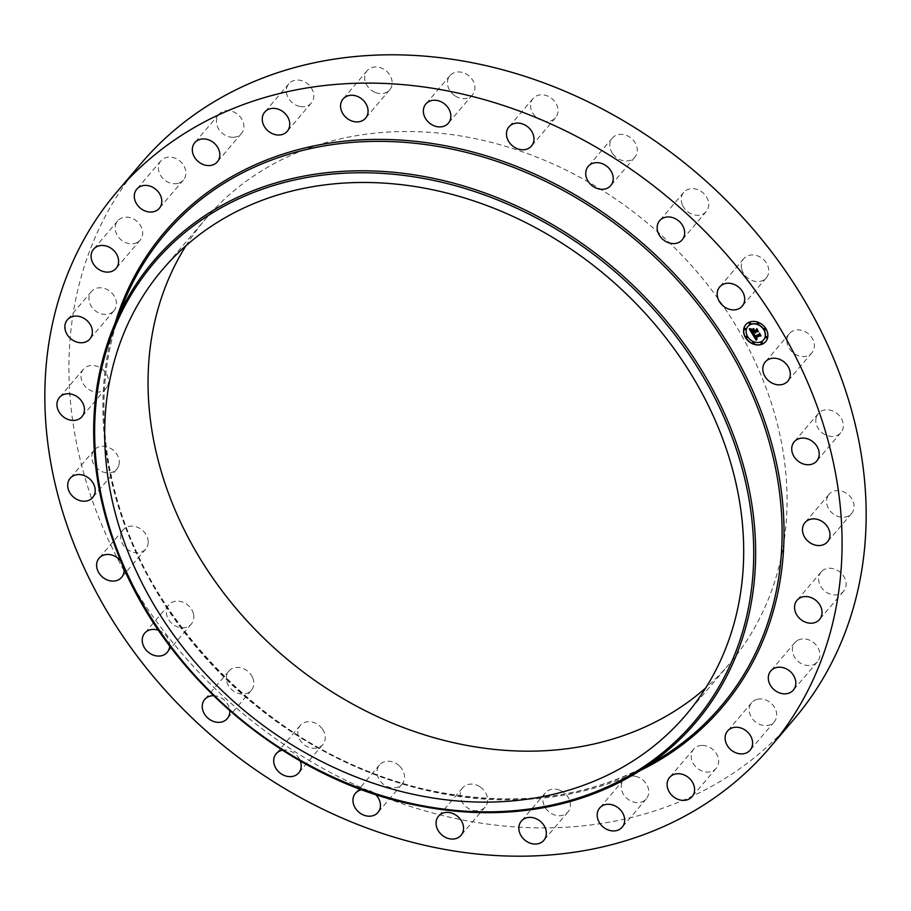 <?xml version="1.0" encoding="UTF-8"?>
<svg xmlns="http://www.w3.org/2000/svg" width="911" height="911" viewBox="0 0 911 911"><rect width="100%" height="100%" fill="white"/><g stroke="black" fill="none" stroke-linecap="round" stroke-linejoin="round"><path stroke-width="0.68" stroke-dasharray="4.55 3.42" d="M786.899 340.247A14.792 12.173 40.4 0 1 789.37 333.642A14.792 12.173 40.4 0 1 805.005 331.615A14.792 12.173 40.4 0 1 814.388 346.203A14.792 12.173 40.4 0 1 811.906 352.819A14.792 12.173 40.4 0 1 796.282 354.846A14.792 12.173 40.4 0 1 786.899 340.247M794.039 719.189A428.717 352.887 40.4 0 1 453.929 818.146A428.717 352.887 40.4 0 1 110.846 545.131A428.717 352.887 40.4 0 1 141.046 163.513M186.003 245.697A343.629 282.854 40.4 0 1 205.852 218.651A343.629 282.854 40.4 0 1 478.457 139.337A343.629 282.854 40.4 0 1 753.443 358.16A343.629 282.854 40.4 0 1 729.244 664.039A343.629 282.854 40.4 0 1 705.729 687.953M816.256 417.318A14.792 12.173 40.4 0 1 818.283 413.526A14.792 12.173 40.4 0 1 835.341 412.307A14.792 12.173 40.4 0 1 842.846 428.91A14.792 12.173 40.4 0 1 840.819 432.702A14.792 12.173 40.4 0 1 823.76 433.921A14.792 12.173 40.4 0 1 816.256 417.318M828.133 495.595A14.792 12.173 40.4 0 1 829.044 494.331A14.792 12.173 40.4 0 1 847.469 494.047A14.792 12.173 40.4 0 1 852.491 512.244A14.792 12.173 40.4 0 1 851.58 513.508A14.792 12.173 40.4 0 1 833.155 513.781A14.792 12.173 40.4 0 1 828.133 495.595M821.927 571.151A14.792 12.173 40.4 0 1 840.807 572.78A14.792 12.173 40.4 0 1 843.643 591.171A14.792 12.173 40.4 0 1 842.834 592.013A14.792 12.173 40.4 0 1 823.954 590.385A14.792 12.173 40.4 0 1 821.118 571.994A14.792 12.173 40.4 0 1 821.927 571.151M797.945 640.194A14.792 12.173 40.4 0 1 815.744 644.589A14.792 12.173 40.4 0 1 817.418 661.796A14.792 12.173 40.4 0 1 814.354 664.233A14.792 12.173 40.4 0 1 796.567 659.837A14.792 12.173 40.4 0 1 794.882 642.631A14.792 12.173 40.4 0 1 797.945 640.194M757.405 699.272A14.792 12.173 40.4 0 1 773.576 705.923A14.792 12.173 40.4 0 1 774.213 721.865A14.792 12.173 40.4 0 1 768.485 725.281A14.792 12.173 40.4 0 1 752.315 718.62A14.792 12.173 40.4 0 1 751.677 702.688A14.792 12.173 40.4 0 1 757.405 699.272M702.324 745.414A14.792 12.173 40.4 0 1 716.467 753.75A14.792 12.173 40.4 0 1 716.194 768.337A14.792 12.173 40.4 0 1 707.528 772.084A14.792 12.173 40.4 0 1 693.385 763.748A14.792 12.173 40.4 0 1 693.658 749.161A14.792 12.173 40.4 0 1 702.324 745.414M635.479 776.309A14.792 12.173 40.4 0 1 647.311 785.726A14.792 12.173 40.4 0 1 646.275 798.89A14.792 12.173 40.4 0 1 634.534 802.306A14.792 12.173 40.4 0 1 622.691 792.889A14.792 12.173 40.4 0 1 623.739 779.714A14.792 12.173 40.4 0 1 635.479 776.309M560.197 790.406A14.792 12.173 40.4 0 1 567.952 811.997A14.792 12.173 40.4 0 1 553.171 814.423A14.792 12.173 40.4 0 1 545.416 792.832A14.792 12.173 40.4 0 1 560.197 790.406M480.279 787.002A14.792 12.173 40.4 0 1 485.164 807.009A14.792 12.173 40.4 0 1 467.502 807.841A14.792 12.173 40.4 0 1 462.629 787.833A14.792 12.173 40.4 0 1 480.279 787.002M399.724 766.265A14.792 12.173 40.4 0 1 402.047 784.155A14.792 12.173 40.4 0 1 381.846 782.879A14.792 12.173 40.4 0 1 379.523 764.978A14.792 12.173 40.4 0 1 399.724 766.265M322.562 729.233A14.792 12.173 40.4 0 1 322.79 744.594A14.792 12.173 40.4 0 1 300.493 740.791A14.792 12.173 40.4 0 1 300.266 725.418A14.792 12.173 40.4 0 1 322.562 729.233M252.677 677.761A14.792 12.173 40.4 0 1 251.356 690.31A14.792 12.173 40.4 0 1 238.739 693.51A14.792 12.173 40.4 0 1 227.499 683.683A14.792 12.173 40.4 0 1 228.832 671.134A14.792 12.173 40.4 0 1 241.438 667.945A14.792 12.173 40.4 0 1 252.677 677.761M193.565 614.447A14.792 12.173 40.4 0 1 191.321 624.024A14.792 12.173 40.4 0 1 177.189 626.711A14.792 12.173 40.4 0 1 166.554 614.424A14.792 12.173 40.4 0 1 168.797 604.847A14.792 12.173 40.4 0 1 182.929 602.16A14.792 12.173 40.4 0 1 193.565 614.447M148.197 542.444A14.792 12.173 40.4 0 1 145.714 549.048A14.792 12.173 40.4 0 1 130.091 551.087A14.792 12.173 40.4 0 1 120.696 536.488A14.792 12.173 40.4 0 1 123.179 529.883A14.792 12.173 40.4 0 1 138.802 527.856A14.792 12.173 40.4 0 1 148.197 542.444M118.829 465.373A14.792 12.173 40.4 0 1 116.802 469.165A14.792 12.173 40.4 0 1 99.743 470.395A14.792 12.173 40.4 0 1 92.239 453.78A14.792 12.173 40.4 0 1 94.266 449.988A14.792 12.173 40.4 0 1 111.324 448.77A14.792 12.173 40.4 0 1 118.829 465.373M106.951 387.095A14.792 12.173 40.4 0 1 106.04 388.359A14.792 12.173 40.4 0 1 87.615 388.644A14.792 12.173 40.4 0 1 82.594 370.458A14.792 12.173 40.4 0 1 83.505 369.194A14.792 12.173 40.4 0 1 101.93 368.909A14.792 12.173 40.4 0 1 106.951 387.095M113.158 311.551A14.792 12.173 40.4 0 1 94.288 309.911A14.792 12.173 40.4 0 1 91.442 291.531A14.792 12.173 40.4 0 1 92.25 290.677A14.792 12.173 40.4 0 1 111.131 292.317A14.792 12.173 40.4 0 1 113.977 310.697A14.792 12.173 40.4 0 1 113.158 311.551M137.14 242.497A14.792 12.173 40.4 0 1 119.341 238.101A14.792 12.173 40.4 0 1 117.667 220.895A14.792 12.173 40.4 0 1 120.73 218.458A14.792 12.173 40.4 0 1 138.529 222.853A14.792 12.173 40.4 0 1 140.203 240.071A14.792 12.173 40.4 0 1 137.14 242.497M177.679 183.43A14.792 12.173 40.4 0 1 161.509 176.768A14.792 12.173 40.4 0 1 160.871 160.837A14.792 12.173 40.4 0 1 166.599 157.421A14.792 12.173 40.4 0 1 182.769 164.071A14.792 12.173 40.4 0 1 183.407 180.002A14.792 12.173 40.4 0 1 177.679 183.43M232.76 137.288A14.792 12.173 40.4 0 1 218.617 128.941A14.792 12.173 40.4 0 1 218.891 114.365A14.792 12.173 40.4 0 1 227.556 110.607A14.792 12.173 40.4 0 1 241.7 118.954A14.792 12.173 40.4 0 1 241.426 133.53A14.792 12.173 40.4 0 1 232.76 137.288M299.617 106.393A14.792 12.173 40.4 0 1 287.774 96.976A14.792 12.173 40.4 0 1 288.821 83.801A14.792 12.173 40.4 0 1 300.55 80.384A14.792 12.173 40.4 0 1 312.393 89.813A14.792 12.173 40.4 0 1 311.346 102.977A14.792 12.173 40.4 0 1 299.617 106.393M374.888 92.296A14.792 12.173 40.4 0 1 367.133 70.694A14.792 12.173 40.4 0 1 381.914 68.268A14.792 12.173 40.4 0 1 389.669 89.87A14.792 12.173 40.4 0 1 374.888 92.296M454.805 95.701A14.792 12.173 40.4 0 1 449.932 75.693A14.792 12.173 40.4 0 1 467.582 74.85A14.792 12.173 40.4 0 1 472.456 94.858A14.792 12.173 40.4 0 1 454.805 95.701M535.361 116.437A14.792 12.173 40.4 0 1 533.037 98.536A14.792 12.173 40.4 0 1 553.239 99.823A14.792 12.173 40.4 0 1 555.562 117.713A14.792 12.173 40.4 0 1 535.361 116.437M612.522 153.469A14.792 12.173 40.4 0 1 612.294 138.096A14.792 12.173 40.4 0 1 634.603 141.911A14.792 12.173 40.4 0 1 634.819 157.273A14.792 12.173 40.4 0 1 612.522 153.469M682.407 204.929A14.792 12.173 40.4 0 1 683.728 192.38A14.792 12.173 40.4 0 1 696.346 189.192A14.792 12.173 40.4 0 1 707.585 199.008A14.792 12.173 40.4 0 1 706.264 211.557A14.792 12.173 40.4 0 1 693.647 214.757A14.792 12.173 40.4 0 1 682.407 204.929M741.52 268.244A14.792 12.173 40.4 0 1 743.763 258.678A14.792 12.173 40.4 0 1 757.895 255.98A14.792 12.173 40.4 0 1 768.531 268.267A14.792 12.173 40.4 0 1 766.288 277.844A14.792 12.173 40.4 0 1 752.156 280.542A14.792 12.173 40.4 0 1 741.52 268.244M361.929 789.712A14.792 12.173 40.4 0 1 375.491 794.426M282.364 750.208A14.792 12.173 40.4 0 1 298.478 757.531A14.792 12.173 40.4 0 1 300.288 761.015M213.481 695.697A14.792 12.173 40.4 0 1 228.593 706.071A14.792 12.173 40.4 0 1 229.731 710.705M158.56 630.355A14.792 12.173 40.4 0 1 169.48 642.756A14.792 12.173 40.4 0 1 169.708 645.956M120.981 561.415A14.792 12.173 40.4 0 1 123.953 568.293M765.752 341.591A13.096 10.773 -139.6 0 0 765.821 341.5A13.096 10.773 -139.6 0 0 764.602 326.571A13.096 10.773 -139.6 0 0 749.206 322.095A13.096 10.773 -139.6 0 0 745.881 324.532A13.096 10.773 -139.6 0 0 745.813 324.623M747.931 326.423A10.317 8.495 -139.6 0 0 749.001 338.152A10.317 8.495 -139.6 0 0 761.095 341.636A10.317 8.495 -139.6 0 0 763.634 339.792M746.075 336.58A0.797 0.649 -139.6 0 0 747.259 337.594M749.241 322.824A0.797 0.649 -139.6 0 0 750.436 323.838M744.538 328.507A0.797 0.649 -139.6 0 0 745.733 329.52M764.295 328.62A0.797 0.649 -139.6 0 0 765.491 329.634M757.428 322.87A0.797 0.649 -139.6 0 0 758.612 323.883M761.129 342.365A0.797 0.649 -139.6 0 0 762.325 343.379M752.942 342.32A0.797 0.649 -139.6 0 0 754.137 343.333M765.832 336.694A0.797 0.649 -139.6 0 0 767.028 337.708M752.395 334.075L752.714 333.016M755.47 332.617L754.968 332.025M755.185 332.094L755.914 332.549L755.299 331.889M757.918 331.399L756.768 329.52M756.631 330.089L754.388 331.069L753.978 328.86L752.247 329.714M753.761 330.83L752.042 331.581L751.245 329.566L751.974 331.718M754.012 331.24L751.928 332.151L750.949 330.283L751.336 329.156L749.662 329.19M756.187 340.224L756.927 339.245M757.121 339.017L755.287 337.537M755.526 337.503L757.121 338.357L755.618 337.389M760.628 335.738L759.592 334.03M759.512 334.496L754.65 336.546L754.331 334.77M754.467 334.622L752.805 334.348M753.841 328.632L752.053 329.258M752.759 334.098L754.661 334.189L752.896 333.927M749.423 328.643L751.45 328.86L749.571 328.472M754.274 335.1L754.729 336.193M759.307 334.28L759.706 333.289L761.152 335.419L759.58 333.244M759.284 334.098L754.809 336.057L754.228 335.157M753.773 329.691L754.445 330.636M756.449 329.805L756.927 328.723L758.521 331.342L756.79 328.655M756.426 329.668L754.513 330.499L753.921 329.52M661.796 757.178A364.73 300.22 40.4 0 1 431.393 790.782A364.73 300.22 40.4 0 1 124.705 300.129C106.564 344.187 100.29 391.821 105.881 443.065C120.309 600.987 267.788 758.453 431.575 790.714C518.245 808.478 594.985 797.296 661.796 757.178M640.353 770.467A366.279 301.495 40.4 0 1 431.825 791.579A366.279 301.495 40.4 0 1 115.014 323.428M789.37 333.642L765.286 361.952M811.906 352.819L787.821 381.117M162.488 269.599L205.852 218.651M685.881 714.987L729.244 664.039M116.802 469.165L92.717 497.474M94.266 449.988L70.181 478.298M829.044 494.331L804.96 522.641M851.58 513.508L827.495 541.806M106.04 388.359L81.956 416.669M83.505 369.194L59.42 397.492M843.643 591.171L819.558 619.469M821.118 571.994L797.023 600.303M91.442 291.531L67.357 319.829M113.977 310.697L89.882 339.006M817.418 661.796L793.333 690.105M794.882 642.631L770.797 670.929M117.667 220.895L93.582 249.204M140.203 240.071L116.118 268.369M774.213 721.865L750.129 750.163M751.677 702.688L727.593 730.998M160.871 160.837L136.787 189.135M183.407 180.002L159.323 208.312M716.194 768.337L692.109 796.635M693.658 749.161L669.574 777.47M218.891 114.365L194.806 142.663M241.426 133.53L217.342 161.839M646.275 798.89L622.179 827.199M623.739 779.714L599.654 808.023M288.821 83.801L264.725 112.11M311.346 102.977L287.261 131.286M567.952 811.997L543.867 840.306M545.416 792.832L521.331 821.13M367.133 70.694L343.048 99.003M389.669 89.87L365.584 118.168M485.164 807.009L461.068 835.307M462.629 787.833L438.544 816.142M449.932 75.693L425.836 103.991M472.456 94.858L448.371 123.167M402.047 784.155L377.963 812.464M379.523 764.978L355.438 793.287M533.037 98.536L508.953 126.845M555.562 117.713L531.477 146.022M322.79 744.594L298.706 772.904M300.266 725.418L276.181 753.727M612.294 138.096L588.21 166.406M634.819 157.273L610.734 185.582M251.356 690.31L227.272 718.62M228.832 671.134L204.736 699.443M683.728 192.38L659.644 220.69M706.264 211.557L682.168 239.866M191.321 624.024L167.237 652.322M168.797 604.847L144.712 633.156M743.763 258.678L719.679 286.976M766.288 277.844L742.203 306.153M145.714 549.048L121.63 577.358M123.179 529.883L99.094 558.181M818.283 413.526L794.198 441.835M840.819 432.702L816.734 461.012"/><path stroke-width="1.37" d="M762.803 368.556A14.792 12.173 40.4 0 1 765.286 361.952A14.792 12.173 40.4 0 1 780.909 359.913A14.792 12.173 40.4 0 1 790.304 374.512A14.792 12.173 40.4 0 1 787.821 381.117A14.792 12.173 40.4 0 1 772.198 383.144A14.792 12.173 40.4 0 1 762.803 368.556M116.961 191.811L141.046 163.513A428.717 352.887 40.4 0 1 481.156 64.556A428.717 352.887 40.4 0 1 824.239 337.571A428.717 352.887 40.4 0 1 794.039 719.189L769.954 747.487A428.717 352.887 40.4 0 1 429.844 846.444A428.717 352.887 40.4 0 1 86.761 573.429A428.717 352.887 40.4 0 1 116.961 191.811A428.717 352.887 40.4 0 1 457.071 92.854A428.717 352.887 40.4 0 1 800.154 365.869A428.717 352.887 40.4 0 1 769.954 747.487M705.729 687.953A343.629 282.854 40.4 0 1 456.627 743.353A343.629 282.854 40.4 0 1 186.003 245.697M413.275 794.312A343.629 282.854 40.4 0 1 138.29 575.479A343.629 282.854 40.4 0 1 162.488 269.599A343.629 282.854 40.4 0 1 435.105 190.285A343.629 282.854 40.4 0 1 710.09 409.119A343.629 282.854 40.4 0 1 685.881 714.987A343.629 282.854 40.4 0 1 413.275 794.312M94.744 493.682A14.792 12.173 40.4 0 1 92.717 497.474A14.792 12.173 40.4 0 1 75.659 498.693A14.792 12.173 40.4 0 1 68.154 482.09A14.792 12.173 40.4 0 1 70.181 478.298A14.792 12.173 40.4 0 1 87.24 477.079A14.792 12.173 40.4 0 1 94.744 493.682M804.049 523.905A14.792 12.173 40.4 0 1 804.96 522.641A14.792 12.173 40.4 0 1 823.385 522.356A14.792 12.173 40.4 0 1 828.406 540.542A14.792 12.173 40.4 0 1 827.495 541.806A14.792 12.173 40.4 0 1 809.07 542.091A14.792 12.173 40.4 0 1 804.049 523.905M82.867 415.405A14.792 12.173 40.4 0 1 81.956 416.669A14.792 12.173 40.4 0 1 63.531 416.953A14.792 12.173 40.4 0 1 58.509 398.756A14.792 12.173 40.4 0 1 59.42 397.492A14.792 12.173 40.4 0 1 77.845 397.219A14.792 12.173 40.4 0 1 82.867 415.405M797.842 599.449A14.792 12.173 40.4 0 1 816.712 601.089A14.792 12.173 40.4 0 1 819.558 619.469A14.792 12.173 40.4 0 1 818.75 620.323A14.792 12.173 40.4 0 1 799.869 618.683A14.792 12.173 40.4 0 1 797.023 600.303A14.792 12.173 40.4 0 1 797.842 599.449M89.073 339.849A14.792 12.173 40.4 0 1 70.193 338.22A14.792 12.173 40.4 0 1 67.357 319.829A14.792 12.173 40.4 0 1 68.166 318.987A14.792 12.173 40.4 0 1 87.046 320.615A14.792 12.173 40.4 0 1 89.882 339.006A14.792 12.173 40.4 0 1 89.073 339.849M773.86 668.503A14.792 12.173 40.4 0 1 791.659 672.899A14.792 12.173 40.4 0 1 793.333 690.105A14.792 12.173 40.4 0 1 790.27 692.542A14.792 12.173 40.4 0 1 772.471 688.147A14.792 12.173 40.4 0 1 770.797 670.929A14.792 12.173 40.4 0 1 773.86 668.503M113.055 270.806A14.792 12.173 40.4 0 1 95.256 266.411A14.792 12.173 40.4 0 1 93.582 249.204A14.792 12.173 40.4 0 1 96.646 246.767A14.792 12.173 40.4 0 1 114.433 251.163A14.792 12.173 40.4 0 1 116.118 268.369A14.792 12.173 40.4 0 1 113.055 270.806M733.321 727.57A14.792 12.173 40.4 0 1 749.491 734.232A14.792 12.173 40.4 0 1 750.129 750.163A14.792 12.173 40.4 0 1 744.401 753.579A14.792 12.173 40.4 0 1 728.231 746.929A14.792 12.173 40.4 0 1 727.593 730.998A14.792 12.173 40.4 0 1 733.321 727.57M153.595 211.728A14.792 12.173 40.4 0 1 137.424 205.077A14.792 12.173 40.4 0 1 136.787 189.135A14.792 12.173 40.4 0 1 142.515 185.719A14.792 12.173 40.4 0 1 158.685 192.38A14.792 12.173 40.4 0 1 159.323 208.312A14.792 12.173 40.4 0 1 153.595 211.728M678.24 773.712A14.792 12.173 40.4 0 1 692.383 782.059A14.792 12.173 40.4 0 1 692.109 796.635A14.792 12.173 40.4 0 1 683.444 800.393A14.792 12.173 40.4 0 1 669.3 792.046A14.792 12.173 40.4 0 1 669.574 777.47A14.792 12.173 40.4 0 1 678.24 773.712M208.676 165.586A14.792 12.173 40.4 0 1 194.533 157.25A14.792 12.173 40.4 0 1 194.806 142.663A14.792 12.173 40.4 0 1 203.472 138.916A14.792 12.173 40.4 0 1 217.615 147.252A14.792 12.173 40.4 0 1 217.342 161.839A14.792 12.173 40.4 0 1 208.676 165.586M611.383 804.607A14.792 12.173 40.4 0 1 623.226 814.024A14.792 12.173 40.4 0 1 622.179 827.199A14.792 12.173 40.4 0 1 610.45 830.616A14.792 12.173 40.4 0 1 598.607 821.187A14.792 12.173 40.4 0 1 599.654 808.023A14.792 12.173 40.4 0 1 611.383 804.607M275.521 134.691A14.792 12.173 40.4 0 1 263.689 125.274A14.792 12.173 40.4 0 1 264.725 112.11A14.792 12.173 40.4 0 1 276.466 108.694A14.792 12.173 40.4 0 1 288.309 118.111A14.792 12.173 40.4 0 1 287.261 131.286A14.792 12.173 40.4 0 1 275.521 134.691M536.112 818.704A14.792 12.173 40.4 0 1 543.867 840.306A14.792 12.173 40.4 0 1 529.086 842.732A14.792 12.173 40.4 0 1 521.331 821.13A14.792 12.173 40.4 0 1 536.112 818.704M350.803 120.594A14.792 12.173 40.4 0 1 343.048 99.003A14.792 12.173 40.4 0 1 357.829 96.577A14.792 12.173 40.4 0 1 365.584 118.168A14.792 12.173 40.4 0 1 350.803 120.594M456.195 815.299A14.792 12.173 40.4 0 1 461.068 835.307A14.792 12.173 40.4 0 1 443.418 836.15A14.792 12.173 40.4 0 1 438.544 816.142A14.792 12.173 40.4 0 1 456.195 815.299M430.721 123.998A14.792 12.173 40.4 0 1 425.836 103.991A14.792 12.173 40.4 0 1 443.498 103.159A14.792 12.173 40.4 0 1 448.371 123.167A14.792 12.173 40.4 0 1 430.721 123.998M375.491 794.426A14.792 12.173 40.4 0 1 375.639 794.563A14.792 12.173 40.4 0 1 377.963 812.464A14.792 12.173 40.4 0 1 357.761 811.177A14.792 12.173 40.4 0 1 355.438 793.287A14.792 12.173 40.4 0 1 361.929 789.712M511.276 144.735A14.792 12.173 40.4 0 1 508.953 126.845A14.792 12.173 40.4 0 1 529.154 128.121A14.792 12.173 40.4 0 1 531.477 146.022A14.792 12.173 40.4 0 1 511.276 144.735M300.288 761.015A14.792 12.173 40.4 0 1 298.706 772.904A14.792 12.173 40.4 0 1 276.397 769.089A14.792 12.173 40.4 0 1 276.181 753.727A14.792 12.173 40.4 0 1 282.364 750.208M588.438 181.767A14.792 12.173 40.4 0 1 588.21 166.406A14.792 12.173 40.4 0 1 610.507 170.209A14.792 12.173 40.4 0 1 610.734 185.582A14.792 12.173 40.4 0 1 588.438 181.767M229.731 710.705A14.792 12.173 40.4 0 1 227.272 718.62A14.792 12.173 40.4 0 1 214.654 721.808A14.792 12.173 40.4 0 1 203.415 711.992A14.792 12.173 40.4 0 1 204.736 699.443A14.792 12.173 40.4 0 1 213.481 695.697M658.323 233.239A14.792 12.173 40.4 0 1 659.644 220.69A14.792 12.173 40.4 0 1 672.261 217.49A14.792 12.173 40.4 0 1 683.501 227.317A14.792 12.173 40.4 0 1 682.168 239.866A14.792 12.173 40.4 0 1 669.562 243.055A14.792 12.173 40.4 0 1 658.323 233.239M169.708 645.956A14.792 12.173 40.4 0 1 167.237 652.322A14.792 12.173 40.4 0 1 153.105 655.02A14.792 12.173 40.4 0 1 142.469 642.733A14.792 12.173 40.4 0 1 144.712 633.156A14.792 12.173 40.4 0 1 158.56 630.355M717.435 296.553A14.792 12.173 40.4 0 1 719.679 286.976A14.792 12.173 40.4 0 1 733.81 284.289A14.792 12.173 40.4 0 1 744.446 296.576A14.792 12.173 40.4 0 1 742.203 306.153A14.792 12.173 40.4 0 1 728.071 308.84A14.792 12.173 40.4 0 1 717.435 296.553M123.953 568.293A14.792 12.173 40.4 0 1 124.101 570.753A14.792 12.173 40.4 0 1 121.63 577.358A14.792 12.173 40.4 0 1 105.995 579.385A14.792 12.173 40.4 0 1 96.612 564.797A14.792 12.173 40.4 0 1 99.094 558.181A14.792 12.173 40.4 0 1 120.981 561.415M792.171 445.627A14.792 12.173 40.4 0 1 794.198 441.835A14.792 12.173 40.4 0 1 811.257 440.605A14.792 12.173 40.4 0 1 818.761 457.22A14.792 12.173 40.4 0 1 816.734 461.012A14.792 12.173 40.4 0 1 799.676 462.23A14.792 12.173 40.4 0 1 792.171 445.627M762.359 344.119A13.096 10.773 40.4 0 1 746.963 339.644A13.096 10.773 40.4 0 1 745.745 324.703A13.096 10.773 40.4 0 1 749.058 322.266A13.096 10.773 40.4 0 1 764.454 326.742A13.096 10.773 40.4 0 1 765.684 341.671A13.096 10.773 40.4 0 1 762.359 344.119M745.813 324.623A13.096 10.773 -139.6 0 0 747.145 339.518A13.096 10.773 -139.6 0 0 762.507 343.948A13.096 10.773 -139.6 0 0 765.752 341.591M763.634 339.792A10.317 8.495 -139.6 0 0 763.714 339.701A10.317 8.495 -139.6 0 0 762.746 327.937A10.317 8.495 -139.6 0 0 750.618 324.407A10.317 8.495 -139.6 0 0 747.999 326.332A10.317 8.495 -139.6 0 0 747.931 326.423M747.259 337.594A0.797 0.649 -139.6 0 0 746.337 336.341A0.797 0.649 -139.6 0 0 746.075 336.58M750.436 323.838A0.797 0.649 -139.6 0 0 749.502 322.585A0.797 0.649 -139.6 0 0 749.241 322.824M745.733 329.52A0.797 0.649 -139.6 0 0 744.606 328.415A0.797 0.649 -139.6 0 0 744.538 328.507M765.491 329.634A0.797 0.649 -139.6 0 0 764.568 328.381A0.797 0.649 -139.6 0 0 764.295 328.62M758.612 323.883A0.797 0.649 -139.6 0 0 757.69 322.631A0.797 0.649 -139.6 0 0 757.428 322.87M762.325 343.379A0.797 0.649 -139.6 0 0 761.391 342.126A0.797 0.649 -139.6 0 0 761.129 342.365M754.137 343.333A0.797 0.649 -139.6 0 0 753.215 342.08A0.797 0.649 -139.6 0 0 752.942 342.32M767.028 337.708A0.797 0.649 -139.6 0 0 765.9 336.603A0.797 0.649 -139.6 0 0 765.832 336.694M750.47 324.578A10.317 8.495 40.4 0 1 762.598 328.108A10.317 8.495 40.4 0 1 763.566 339.871A10.317 8.495 40.4 0 1 760.947 341.807A10.317 8.495 40.4 0 1 748.819 338.266A10.317 8.495 40.4 0 1 747.851 326.502A10.317 8.495 40.4 0 1 750.47 324.578M752.657 334.519L754.433 334.622L754.502 336.717L759.364 334.656L759.512 333.881L760.833 336.068L759.911 335.624L755.47 337.56L757.03 338.653L755.139 337.708L757.143 338.926L756.187 340.224L752.657 334.519M752.759 334.098L754.513 334.36L752.759 334.098M754.228 335.066L754.661 336.227L759.148 334.269L759.523 333.153L760.947 335.749L759.558 333.46L759.273 334.405L754.627 336.432L754.206 335.111M752.395 334.075L749.377 329.122L751.188 329.326L750.801 330.454L751.791 332.321L753.875 331.41L751.86 331.923L751.04 329.828L751.905 331.752L753.625 331L751.962 329.839L753.83 329.03L754.251 331.24L756.699 329.395L758.123 331.741L757.075 331.217L755.162 332.06L755.766 332.72L754.832 332.196L755.663 333.027L754.456 332.367L752.395 334.075M749.423 328.643L751.313 329.03L749.423 328.643M751.905 329.429L753.83 328.586L751.905 329.429M753.773 329.691L754.365 330.67L756.278 329.839L756.734 328.575L758.373 331.513L756.779 328.894L756.403 329.93L754.319 330.841L753.773 329.691M752.577 333.187L754.593 332.196L755.356 332.8M755.162 332.06L757.918 331.399M756.768 329.52L756.494 330.26M752.247 329.714L753.625 331M751.974 331.718L753.875 331.41M749.662 329.19L752.452 333.779M752.93 334.553L756.312 340.031M755.47 337.56L760.628 335.738M759.592 334.03L759.364 334.656M752.053 329.361L753.841 328.632M754.729 336.193L759.307 334.28M759.58 333.244L759.148 334.269M754.445 330.636L756.449 329.805M756.79 328.655L756.278 329.839M746.189 336.512A0.797 0.649 40.4 0 1 746.997 337.833A0.797 0.649 40.4 0 1 746.189 336.512M749.366 322.756A0.797 0.649 40.4 0 1 750.163 324.077A0.797 0.649 40.4 0 1 749.366 322.756M744.663 328.438A0.797 0.649 40.4 0 1 745.46 329.759A0.797 0.649 40.4 0 1 744.663 328.438M764.42 328.541A0.797 0.649 40.4 0 1 765.229 329.873A0.797 0.649 40.4 0 1 764.42 328.541M757.542 322.801A0.797 0.649 40.4 0 1 758.351 324.122A0.797 0.649 40.4 0 1 757.542 322.801M762.063 343.629A0.797 0.649 40.4 0 1 761.254 342.297A0.797 0.649 40.4 0 1 762.063 343.629M753.875 343.584A0.797 0.649 40.4 0 1 753.067 342.251A0.797 0.649 40.4 0 1 753.875 343.584M766.755 337.947A0.797 0.649 40.4 0 1 765.957 336.626A0.797 0.649 40.4 0 1 766.755 337.947M412.934 803.787A354.413 291.725 40.4 0 1 94.835 420.95A354.413 291.725 40.4 0 1 435.447 180.811A354.413 291.725 40.4 0 1 753.534 563.636A354.413 291.725 40.4 0 1 412.934 803.787M435.97 178.886A355.962 293 40.4 0 1 737.398 446.128A355.962 293 40.4 0 1 638.212 771.799L638.212 771.799A355.962 293 40.4 0 1 413.355 804.584A355.962 293 40.4 0 1 114.046 325.751L114.046 325.751A355.962 293 40.4 0 1 435.97 178.886M454.566 149.655A364.73 300.22 40.4 0 1 763.418 423.478A364.73 300.22 40.4 0 1 661.796 757.178L638.212 771.799C572.803 811.052 497.782 821.995 413.173 804.641C284.312 778.188 162.568 673.958 116.722 550.813C105.243 520.921 98.035 490.835 95.086 460.556C90.576 412.307 96.896 367.372 114.046 325.751L124.705 300.129A364.73 300.22 40.4 0 1 454.566 149.655M115.014 323.428A366.279 301.495 40.4 0 1 455.09 147.73A366.279 301.495 40.4 0 1 769.704 436.631A366.279 301.495 40.4 0 1 640.353 770.467"/></g></svg>
